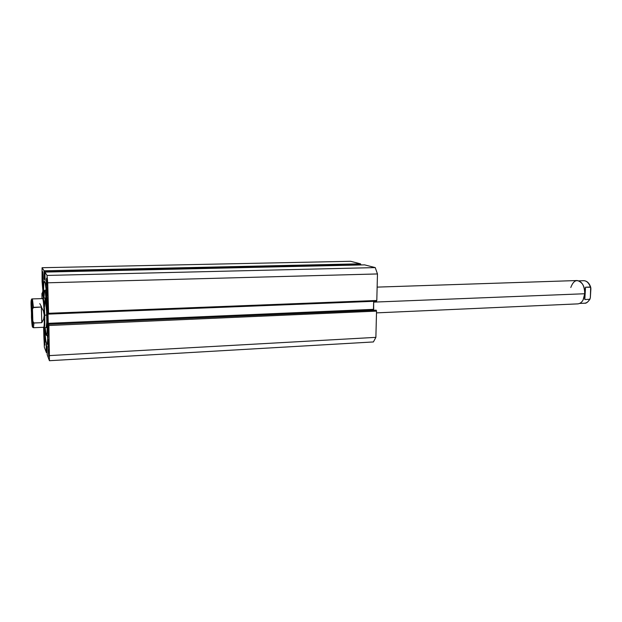 <?xml version="1.0" encoding="UTF-8"?>
<svg xmlns="http://www.w3.org/2000/svg" width="622" height="622" viewBox="0 0 622 622"><rect width="100%" height="100%" fill="white"/><g stroke="black" fill="none" stroke-linecap="round" stroke-linejoin="round"><path stroke-width="0.93" d="M42.49 292.083L43.105 292.06L42.49 292.083L43.05 296.445L42.7 293.568L43.159 293.553L42.7 293.568L42.49 292.083M43.097 291.982L42.475 291.998M42.794 289.129L43.035 296.445L42.794 289.129M376.489 301.211L48.539 314.11L48.57 313.294L376.8 300.488L377.468 273.944L47.723 282.8L377.468 273.944L376.8 300.488L48.57 313.294L47.054 275.437L375.237 267.592L377.468 273.944L375.237 267.592L364.601 264.871L44.893 272.086L364.562 264.863L375.237 267.592L47.054 275.437L44.893 272.086L45.087 280.382L44.341 279.154L44.255 278.127L45.072 278.104L44.255 278.127L44.061 270.795L360.69 264.109L360.768 264.708L360.465 263.814L350.59 261.294L42.071 267.717L350.59 261.294L360.465 263.814L44.061 270.795L42.071 267.717L42.071 281.471L42.716 289.191L42.071 281.471L42.071 267.717L44.061 270.795L44.317 279.045L45.079 280.374L44.87 272.117L47.054 275.437L47.723 282.8L48.578 313.651L47.995 311.941L47.948 312.742L48.283 324.046L48.913 325.5L49.433 360.706L47.194 354.688L46.938 346.516L46.16 344.751L46.393 352.557L44.341 347.154L43.571 327.281L44.341 347.154L46.37 352.557L47.171 352.511L46.37 352.557L46.393 351.205L47.132 351.166L46.316 350.995L47.124 350.956L46.316 350.995L46.183 344.596L46.938 346.516L47.225 354.828L49.433 360.706L373.41 341.945L375.882 337.357L373.41 341.945L49.433 360.706L48.913 325.5L376.535 311.124L375.882 337.357L49.744 355.582L375.882 337.357L376.535 311.124L376.209 310.168L376.535 311.124L48.913 325.5L48.765 324.28L376.209 310.168L48.765 324.28L48.796 325.423L48.244 323.331L47.987 311.933L48.539 314.11L376.489 301.211L376.8 300.488L376.481 301.211M46.518 343.795C45.779 341.68 45.087 336.315 44.442 327.708L45.826 340.833L46.736 344.207L47.326 343.639L48.104 332.202L47.863 314.577L46.634 293.693L45.212 282.909L44.543 281.346L43.828 283.469L43.299 298.101C43.291 287.488 43.696 281.906 44.496 281.338L44.761 281.556C47.373 284.114 49.511 346.33 46.922 344.324L46.518 343.795L47.295 343.756L46.518 343.795M47.319 335.452L47.84 339.542L47.319 335.452M47.233 295.294L47.63 287.83L46.751 278.166C47.497 278.913 48.049 295.839 47.319 295.372L47.233 295.294C46.487 294.338 45.958 277.715 46.681 278.112L46.37 285.685L47.233 295.294M48.936 356.375L49.348 349.603L48.469 339.581C49.2 340.91 49.76 356.997 49.06 356.546L48.936 356.375C48.205 354.843 47.669 339.06 48.361 339.449L48.127 348.063L48.936 356.375M42.965 287.512L43.299 280.413L42.506 271.394C43.167 272.024 43.688 288.009 43.035 287.574L42.965 287.512C42.304 286.68 41.798 270.967 42.444 271.347L42.187 278.524L42.965 287.512M44.605 345.023L44.605 345.023C43.96 343.678 43.447 328.719 44.069 329.085L44.154 329.201C44.807 330.36 45.336 345.583 44.714 345.163L44.893 336.968L44.154 329.201L43.828 335.717L44.605 345.023M42.001 298.607L41.907 293.444L42.428 294.447L42.452 292.247L42.428 294.455L41.907 293.444L42.001 298.607M360.768 264.708L44.146 271.814L360.768 264.708M373.666 301.328L373.659 310.184L373.472 309.344L48.244 323.331L373.472 309.344L373.666 301.328M42.452 293.428L41.907 293.444L42.452 293.428M47.155 351.795L46.409 351.834L47.155 351.795M44.341 279.154L45.103 279.13L44.341 279.154M44.17 272.459L44.846 272.444L44.17 272.459M46.137 327.569L46.774 322.033L46.557 310.984C46.938 320.921 46.829 326.464 46.23 327.623M44.807 290.179C44.356 290.35 44.076 292.985 43.975 298.078L44.356 291.493L44.885 290.202L45.204 290.863L47.054 309.974L47.676 309.95L47.054 309.974C47.645 325.236 47.474 333.742 46.549 335.483C46.09 335.336 45.608 332.731 45.111 327.677L46.401 335.382L47.155 332.762L47.054 309.974C46.409 297.681 45.663 291.08 44.807 290.179L46.285 290.132M46.557 310.984L45.079 298.039C45.647 298.653 46.137 302.961 46.557 310.984M44.527 306.576L45.087 298.039M376.489 312.874L577.993 303.87C581.811 303.248 584.058 299.874 584.727 293.747L583.086 300.006M570.794 287.488C573.733 279.76 577.62 278.602 582.464 284.013C584.128 286.75 584.882 289.992 584.727 293.747L373.651 302.121L584.727 293.747C584.548 285.747 582.005 281.346 577.092 280.538L377.134 287.115M31.543 312.244L32.313 312.322L31.543 312.244L32.266 320.796L31.543 312.244L31.691 305.931L32.336 320.594L32.111 308.94L31.598 306.156L31.543 312.244M46.246 298L43.143 298.101C43.835 299.314 44.364 305.005 44.737 315.183L44.209 315.129C43.851 305.27 43.338 299.757 42.669 298.583C43.338 299.742 43.851 305.262 44.209 315.129L44.737 315.183C44.349 304.741 43.804 299.05 43.112 298.109L42.646 298.583M32.375 298.933L33.425 307.322L41.355 307.035L43.423 310.977L44.209 315.129C44.387 322.655 44.24 326.698 43.773 327.273L44.248 327.701C44.753 327.343 44.924 323.168 44.737 315.183L46.712 315.105L44.737 315.183C44.916 322.95 44.768 327.125 44.279 327.708L47.381 327.576M31.465 317.531L31.458 299.882L32.375 307.478L32.842 321.185L33.891 323.02L33.51 327.724L33.891 323.02L41.806 322.678L41.355 307.035L41.806 322.678L43.657 319.14L44.209 315.129L43.657 319.14L41.806 322.678L33.604 322.95L32.842 321.185L32.484 309.243L32.904 307.602L41.355 307.035L43.423 310.977L44.209 315.129C44.387 322.865 44.232 326.915 43.742 327.265M31.473 317.578L31.458 317.375C32.204 328.292 32.663 329.559 32.842 321.185L32.569 326.76L32.025 324.63L31.1 305.534M39.761 303.575L41.464 306.685M32.484 309.243L33.425 307.322L32.414 298.925C31.294 298.42 30.859 300.667 31.1 305.659L31.1 305.713C31.256 297.137 31.714 298.311 32.484 309.243M590.084 298.941C588 302.113 586.165 303.536 584.594 303.209C586.639 303.07 588.326 301.771 589.648 299.322L584.804 299.532L584.797 293.685C584.952 290.186 584.276 287.123 582.76 284.503C584.276 287.123 584.952 290.186 584.797 293.685L585.527 287.216L590.371 287.045C588.871 282.901 586.655 280.786 583.731 280.685L578.895 280.849M584.501 303.217C586.577 303.108 588.295 301.81 589.648 299.322L590.34 297.837L589.648 299.322L584.804 299.532L585.527 287.216L590.682 287.24L590.34 297.837L590.892 288.491L590.371 287.045C588.894 282.948 586.702 280.833 583.809 280.685M584.804 299.532L585.527 287.216L584.804 299.532M48.003 336.346L47.878 335.421L48.003 336.346M46.183 290.132L46.222 289.525L46.183 290.132M44.885 272.078L364.562 264.863M46.549 335.483L48.034 335.413M43.773 327.273L33.51 327.724L32.492 327.086C32.499 327.258 32.002 326.667 31.458 317.422M42.669 298.583L32.406 298.918M584.594 303.209L579.774 303.427M590.799 287.496C589.384 283.142 587.028 280.872 583.731 280.685"/></g></svg>
